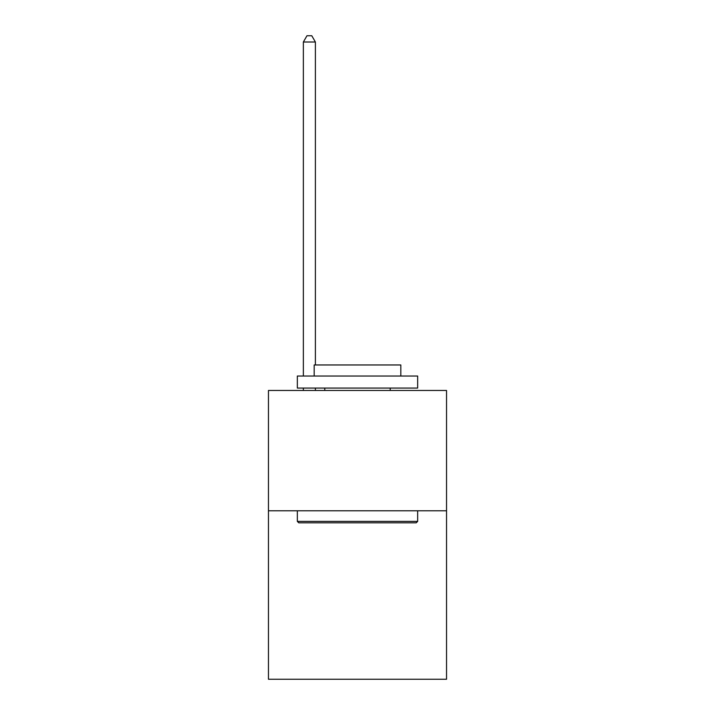 <?xml version="1.0" encoding="UTF-8"?>
<svg xmlns="http://www.w3.org/2000/svg" width="715" height="715" viewBox="0 0 715 715"><rect width="100%" height="100%" fill="white"/><g stroke="black" fill="none" stroke-linecap="round" stroke-linejoin="round"><path stroke-width="1.07" d="M446.544 510.796L446.544 679.25L268.456 679.25L268.456 390.47L446.544 390.47L446.544 510.796L268.456 510.796M298.781 522.826L297.342 521.387L417.658 521.387L416.219 522.826L298.781 522.826M417.658 376.027L417.658 388.066L297.342 388.066L297.342 376.027L417.658 376.027M314.18 376.027L314.18 364.963L400.82 364.963L400.82 376.027M417.658 510.796L417.658 521.387M297.342 510.796L297.342 521.387M390.229 388.066L390.229 390.47M324.771 388.066L324.771 390.47M315.387 390.47L315.387 388.066M315.387 364.963L315.387 42.006L303.357 42.006L303.357 376.027M303.357 390.47L303.357 388.066M303.357 42.006L306.967 35.75L311.776 35.75L315.387 42.006"/></g></svg>
